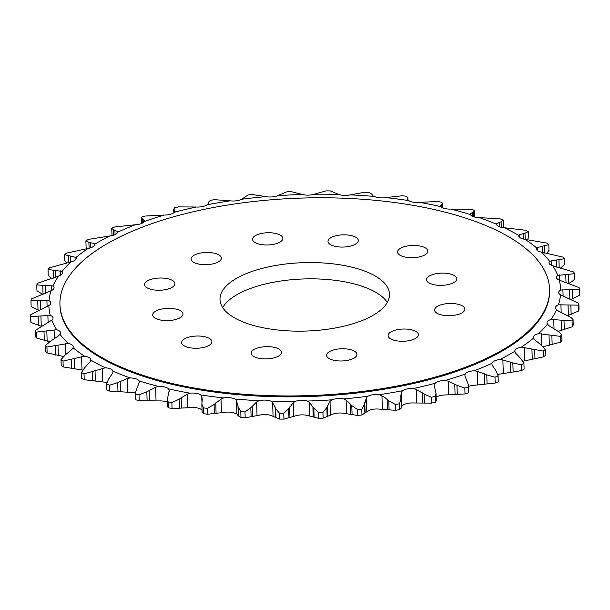 <?xml version="1.0" encoding="UTF-8"?>
<svg xmlns="http://www.w3.org/2000/svg" width="610" height="610" viewBox="0 0 610 610"><rect width="100%" height="100%" fill="white"/><g stroke="black" fill="none" stroke-linecap="round" stroke-linejoin="round"><path stroke-width="0.91" d="M185.936 346.693A15.151 6.115 178.2 0 1 181.643 342.614A15.151 6.115 178.2 0 1 190.991 336.644A15.151 6.115 178.2 0 1 207.636 337.589A15.151 6.115 178.2 0 1 211.922 341.669A15.151 6.115 178.2 0 1 202.573 347.639A15.151 6.115 178.2 0 1 185.936 346.693M148.909 288.683A15.151 6.115 178.2 0 1 144.616 284.611A15.151 6.115 178.2 0 1 153.972 278.633A15.151 6.115 178.2 0 1 170.609 279.586A15.151 6.115 178.2 0 1 174.895 283.658A15.151 6.115 178.2 0 1 165.546 289.628A15.151 6.115 178.2 0 1 148.909 288.683M256.871 243.405A15.151 6.115 178.2 0 1 252.578 239.326A15.151 6.115 178.2 0 1 261.926 233.356A15.151 6.115 178.2 0 1 278.572 234.301A15.151 6.115 178.2 0 1 282.857 238.373A15.151 6.115 178.2 0 1 273.509 244.351A15.151 6.115 178.2 0 1 256.871 243.405M401.853 256.131A15.151 6.115 178.2 0 1 397.567 252.052A15.151 6.115 178.2 0 1 406.916 246.082A15.151 6.115 178.2 0 1 423.553 247.027A15.151 6.115 178.2 0 1 427.846 251.106A15.151 6.115 178.2 0 1 418.49 257.077A15.151 6.115 178.2 0 1 401.853 256.131M438.88 314.135A15.151 6.115 178.2 0 1 434.594 310.063A15.151 6.115 178.2 0 1 443.943 304.085A15.151 6.115 178.2 0 1 460.58 305.038A15.151 6.115 178.2 0 1 464.873 309.11A15.151 6.115 178.2 0 1 455.517 315.088A15.151 6.115 178.2 0 1 438.88 314.135M330.917 359.42A15.151 6.115 178.2 0 1 326.632 355.348A15.151 6.115 178.2 0 1 335.98 349.37A15.151 6.115 178.2 0 1 352.618 350.315A15.151 6.115 178.2 0 1 356.911 354.395A15.151 6.115 178.2 0 1 347.555 360.365A15.151 6.115 178.2 0 1 330.917 359.42M392.413 339.694A15.151 6.115 178.2 0 1 388.12 335.622A15.151 6.115 178.2 0 1 397.476 329.652A15.151 6.115 178.2 0 1 414.114 330.597A15.151 6.115 178.2 0 1 418.399 334.669A15.151 6.115 178.2 0 1 409.051 340.647A15.151 6.115 178.2 0 1 392.413 339.694M255.498 357.315A15.151 6.115 178.2 0 1 251.206 353.243A15.151 6.115 178.2 0 1 260.562 347.265A15.151 6.115 178.2 0 1 277.199 348.219A15.151 6.115 178.2 0 1 281.492 352.29A15.151 6.115 178.2 0 1 272.136 358.268A15.151 6.115 178.2 0 1 255.498 357.315M156.983 319.03A15.151 6.115 178.2 0 1 152.691 314.958A15.151 6.115 178.2 0 1 162.047 308.98A15.151 6.115 178.2 0 1 178.684 309.933A15.151 6.115 178.2 0 1 182.969 314.005A15.151 6.115 178.2 0 1 173.621 319.975A15.151 6.115 178.2 0 1 156.983 319.03M195.375 263.123A15.151 6.115 178.2 0 1 191.09 259.052A15.151 6.115 178.2 0 1 200.438 253.074A15.151 6.115 178.2 0 1 217.076 254.019A15.151 6.115 178.2 0 1 221.369 258.099A15.151 6.115 178.2 0 1 212.013 264.069A15.151 6.115 178.2 0 1 195.375 263.123M332.29 245.502A15.151 6.115 178.2 0 1 327.997 241.43A15.151 6.115 178.2 0 1 337.353 235.452A15.151 6.115 178.2 0 1 353.991 236.405A15.151 6.115 178.2 0 1 358.276 240.477A15.151 6.115 178.2 0 1 348.928 246.448A15.151 6.115 178.2 0 1 332.29 245.502M430.805 283.787A15.151 6.115 178.2 0 1 426.52 279.715A15.151 6.115 178.2 0 1 435.868 273.738A15.151 6.115 178.2 0 1 452.506 274.691A15.151 6.115 178.2 0 1 456.798 278.762A15.151 6.115 178.2 0 1 447.443 284.74A15.151 6.115 178.2 0 1 430.805 283.787M365.474 271.389A84.782 34.213 -1.8 0 0 272.342 266.082A84.782 34.213 -1.8 0 0 220.004 299.525A84.782 34.213 -1.8 0 0 244.015 322.332A84.782 34.213 -1.8 0 0 337.139 327.639A84.782 34.213 -1.8 0 0 389.485 294.195A84.782 34.213 -1.8 0 0 365.474 271.389M387.304 302.415A84.782 34.213 -1.8 0 0 365.985 287.668A84.782 34.213 -1.8 0 0 282.476 280.768A84.782 34.213 -1.8 0 0 222.696 307.585M480.184 223.275A244.923 98.835 178.2 0 1 549.549 289.171A244.923 98.835 178.2 0 1 398.338 385.764A244.923 98.835 178.2 0 1 129.305 370.445A244.923 98.835 178.2 0 1 59.94 304.55A244.923 98.835 178.2 0 1 211.144 207.957A244.923 98.835 178.2 0 1 480.184 223.275M59.94 304.55L59.971 305.457A244.923 98.835 -1.8 0 0 129.335 371.345A244.923 98.835 -1.8 0 0 398.368 386.671A244.923 98.835 -1.8 0 0 549.572 290.07L549.549 289.171M64.515 254.667A274.866 110.921 -1.8 0 1 66.627 253.089L88.153 248.422A256.025 103.319 -1.8 0 0 76.036 257.42L64.515 254.667L64.698 260.523L66.742 263.284M48.03 269.46A274.866 110.921 -1.8 0 1 49.585 267.798L70.958 261.888A256.025 103.319 -1.8 0 0 62.029 271.412L48.03 269.46L48.213 275.316L51.858 278.595M52.963 285.938L36.768 284.923A274.866 110.921 -1.8 0 1 37.744 283.2L58.529 276.086A256.025 103.319 -1.8 0 0 52.963 285.938A10.073 4.064 178.2 0 1 54.069 287.707A10.073 4.064 178.2 0 1 51.118 290.718A256.025 103.319 -1.8 0 0 49.029 300.7A10.073 4.064 178.2 0 1 50.882 302.949A10.073 4.064 178.2 0 1 48.869 305.496A256.025 103.319 -1.8 0 0 50.294 315.408A10.073 4.064 178.2 0 1 53.055 318.077A10.073 4.064 178.2 0 1 51.819 320.12A256.025 103.319 -1.8 0 0 56.738 329.751L36.112 332.114L36.295 337.971L49.593 341.752M49.029 300.7L30.973 300.738A274.866 110.921 -1.8 0 1 31.339 298.991L51.118 290.718M30.5 314.844A274.866 110.921 -1.8 0 0 30.752 316.575L30.935 322.431A274.866 110.921 -1.8 0 1 30.683 320.7L30.5 314.844L48.869 305.496M36.295 337.971A274.866 110.921 -1.8 0 1 35.433 336.293L35.25 330.429L51.819 320.12M50.294 315.408L30.752 316.575M47.122 352.908A274.866 110.921 -1.8 0 1 45.674 351.307L45.491 345.443L50.767 341.02L58.446 335.912L59.932 334.28A256.025 103.319 -1.8 0 0 68.236 343.445L46.94 347.044L47.122 352.908L63.402 356.454M56.738 329.751A10.073 4.064 178.2 0 1 57.714 330.079A10.073 4.064 178.2 0 1 60.565 332.793A10.073 4.064 178.2 0 1 59.932 334.28M63.204 366.923A274.866 110.921 -1.8 0 1 61.191 365.436L61.008 359.58L65.3 354.898L71.934 349.4L73.017 347.708A256.025 103.319 -1.8 0 0 84.554 356.209L63.021 361.059L63.204 366.923L81.999 369.973L81.58 356.514M68.236 343.445A10.073 4.064 178.2 0 1 70.402 344.07A10.073 4.064 178.2 0 1 73.253 346.777A10.073 4.064 178.2 0 1 73.017 347.708M84.21 379.733A274.866 110.921 -1.8 0 1 81.679 378.398L81.496 372.535L84.714 367.67L90.158 361.844L90.829 360.113A256.025 103.319 -1.8 0 0 105.347 367.784L84.028 373.877L84.21 379.733L105.797 382.256A10.073 4.064 178.2 0 1 106.742 382.348M84.554 356.209A10.073 4.064 178.2 0 1 88 357.056A10.073 4.064 178.2 0 1 90.852 359.763A10.073 4.064 178.2 0 1 90.829 360.113M109.533 385.23A274.866 110.921 -1.8 0 1 108.023 384.651A274.866 110.921 -1.8 0 1 106.529 384.064L106.712 389.92L106.529 384.064L108.603 379.069L112.758 373L112.995 371.246A256.025 103.319 -1.8 0 0 130.197 377.933L127.154 378.596L117.707 382.607L109.533 385.23L109.716 391.086L130.654 392.405A10.073 4.064 178.2 0 1 135.397 392.985M113.018 371.566L112.995 371.246A10.073 4.064 178.2 0 0 110.166 368.775A10.073 4.064 178.2 0 0 105.347 367.784M135.389 392.695L135.786 399.779L135.389 392.604L139.301 382.005M139.263 382.63L139.065 380.892A256.025 103.319 -1.8 0 0 158.608 386.45L155.619 387.281L146.835 391.811L139.011 394.891L139.194 400.747L159.065 400.922A10.073 4.064 178.2 0 1 166.736 401.952A10.073 4.064 178.2 0 1 167.468 402.272M130.197 377.933A10.073 4.064 178.2 0 1 136.434 378.985A10.073 4.064 178.2 0 1 139.065 380.892M167.376 399.306L167.613 406.779L168.299 407.762L168.116 401.906L167.376 399.306L169.138 390.545L168.505 388.837A256.025 103.319 -1.8 0 0 189.992 393.168L187.118 394.167L179.172 399.154L171.868 402.661L172.058 408.517L190.45 407.64A10.073 4.064 178.2 0 1 199.546 408.555A10.073 4.064 178.2 0 1 201.17 409.401L202.2 410.034M158.608 386.45A10.073 4.064 178.2 0 1 166.278 387.48A10.073 4.064 178.2 0 1 168.505 388.837M202.2 412.032L203.603 413.717L203.42 407.861L201.849 403.988L202.284 399.352L201.773 396.576L200.72 394.929A256.025 103.319 -1.8 0 0 223.717 397.933L221.018 399.092L214.079 404.491L207.438 408.387L207.621 414.243L224.167 412.406A10.073 4.064 178.2 0 1 234.659 413.138A10.073 4.064 178.2 0 1 235.506 413.519L236.932 414.068L238.396 415.982L240.973 417.514A274.866 110.921 -1.8 0 0 245.174 417.804L259.54 415.136A10.073 4.064 178.2 0 1 271.259 415.578L279.647 419.085A274.866 110.921 -1.8 0 0 283.94 419.123L295.842 415.776A10.073 4.064 178.2 0 1 307.707 415.524L318.839 418.391A274.866 110.921 -1.8 0 0 323.14 418.178L332.336 414.304A10.073 4.064 178.2 0 1 344.101 413.374L357.75 415.456A274.866 110.921 -1.8 0 0 361.974 414.998L368.272 410.751A10.073 4.064 178.2 0 1 379.702 409.165L395.593 410.324A274.866 110.921 -1.8 0 0 399.649 409.63L401.38 407.876M189.992 393.168A10.073 4.064 178.2 0 1 199.089 394.083A10.073 4.064 178.2 0 1 200.72 394.929M240.973 417.514L240.79 411.658L238.113 406.847L236.512 400.617L235.056 399.047A256.025 103.319 -1.8 0 0 259.082 400.663L256.619 401.967L250.824 407.709L244.984 411.941L245.174 417.804M223.717 397.933A10.073 4.064 178.2 0 1 234.202 398.666A10.073 4.064 178.2 0 1 235.056 399.047M279.647 419.085L279.464 413.229L275.674 408.631L272.632 402.562L270.81 401.105A256.025 103.319 -1.8 0 0 295.385 401.304L293.196 402.73L288.675 408.738L283.757 413.267L283.94 419.123M318.839 418.391L318.656 412.535L313.822 408.212L309.415 402.394L307.249 401.052A256.025 103.319 -1.8 0 0 331.878 399.832L330.018 401.365L326.853 407.564L322.957 412.322L323.14 418.178M357.75 415.456L357.567 409.592L351.795 405.604L346.099 400.099L343.643 398.902A256.025 103.319 -1.8 0 0 367.822 396.279L366.32 397.911L364.582 404.216L361.791 409.135L361.974 414.998M395.593 410.324L395.41 404.461L388.806 400.846L384.544 397.285L379.245 394.693A256.025 103.319 -1.8 0 0 402.478 390.728L401.372 392.421L400.793 396.042L401.418 408.052M401.365 406.382L402.928 405.2A10.073 4.064 178.2 0 1 413.786 402.981L431.59 403.111A274.866 110.921 -1.8 0 0 435.403 402.196L435.937 400.412M431.59 403.111L431.407 397.247L424.118 394.045L416.211 389.386L413.336 388.509A256.025 103.319 -1.8 0 0 435.143 383.278L434.396 386.389L436.036 393.214L435.22 396.332L435.403 402.196M543.19 351.047L521.397 347.105A256.025 103.319 -1.8 0 0 533.514 338.1L534.551 339.755L541.261 345.092L545.302 349.477L545.485 355.333A274.866 110.921 -1.8 0 1 543.373 356.911L543.19 351.047A274.866 110.921 -1.8 0 0 545.302 349.477M560.232 336.346L538.584 333.639A256.025 103.319 -1.8 0 0 547.513 324.116L548.962 325.687L558.447 331.611L561.787 334.684L561.97 340.54A274.866 110.921 -1.8 0 1 560.415 342.202L560.232 336.346A274.866 110.921 -1.8 0 0 561.787 334.684M572.073 320.936L551.013 319.442A256.025 103.319 -1.8 0 0 556.579 309.59L558.394 311.054L570.708 317.375L573.049 319.221L573.232 325.077A274.866 110.921 -1.8 0 1 572.256 326.8L572.073 320.936A274.866 110.921 -1.8 0 0 573.049 319.221M578.478 305.152L558.424 304.809A256.025 103.319 -1.8 0 0 560.521 294.828L578.844 303.406L579.027 309.262A274.866 110.921 -1.8 0 1 578.661 311.008L578.478 305.152A274.866 110.921 -1.8 0 0 578.844 303.406M291.161 191.609L302.293 194.476A256.025 103.319 -1.8 0 0 277.664 195.696L286.86 191.822A274.866 110.921 -1.8 0 1 291.161 191.609M252.25 194.544L265.899 196.626A256.025 103.319 -1.8 0 0 241.728 199.249L248.026 195.002A274.866 110.921 -1.8 0 1 252.25 194.544M208.666 203.58L208.62 202.123L210.351 200.37A274.866 110.921 -1.8 0 1 214.407 199.676L230.298 200.835A256.025 103.319 -1.8 0 0 207.072 204.8L208.201 204.129L208.582 201.948L208.635 203.618M175.116 211.533L174.064 209.588L174.597 207.804A274.866 110.921 -1.8 0 1 178.41 206.889L196.214 207.019A256.025 103.319 -1.8 0 0 174.399 212.25L175.207 211.09M488.16 220.843A256.025 103.319 -1.8 0 0 479.346 217.595L500.284 218.914A274.866 110.921 -1.8 0 1 501.794 219.493A274.866 110.921 -1.8 0 1 503.288 220.08L501.107 221.796L496.822 223.542L496.555 224.282A256.025 103.319 -1.8 0 0 488.16 220.843M106.712 389.92A274.866 110.921 -1.8 0 0 108.206 390.507A274.866 110.921 -1.8 0 0 109.716 391.086M144.677 220.942L144.387 221.438L144.669 220.706L141.215 217.892L141.505 217.16A274.866 110.921 -1.8 0 1 144.989 216.047L164.334 215.048A256.025 103.319 -1.8 0 0 144.387 221.438A10.073 4.064 178.2 0 1 135.313 224.762A256.025 103.319 -1.8 0 0 117.638 232.181A10.073 4.064 178.2 0 1 109.747 235.963L88.519 239.379A274.866 110.921 -1.8 0 0 85.896 240.828L86.079 246.692L86.91 248.804M36.768 284.923L36.951 290.779L43.058 294.638M30.973 300.738L31.156 306.594L39.078 310.429M30.935 322.431L41.244 326.258L40.923 315.881M135.786 399.779A274.866 110.921 -1.8 0 0 139.194 400.747M168.299 407.762A274.866 110.921 -1.8 0 0 172.058 408.517M203.603 413.717A274.866 110.921 -1.8 0 0 207.621 414.243M436.158 397.262A10.073 4.064 178.2 0 1 445.666 394.952L465.011 393.953A274.866 110.921 -1.8 0 0 468.495 392.84L468.571 385.177L468.495 392.84M468.61 386.443A10.073 4.064 178.2 0 1 474.687 385.238L495.183 383.049A274.866 110.921 -1.8 0 0 498.271 381.753L498.095 375.394L498.271 381.753M497.974 374.41A10.073 4.064 178.2 0 1 500.253 374.037L521.481 370.621A274.866 110.921 -1.8 0 0 524.104 369.172L523.921 363.308A274.866 110.921 -1.8 0 1 521.298 364.757L512.85 362.958L502.876 359.915L499.796 359.564A256.025 103.319 -1.8 0 0 514.848 351.268L515.465 352.976L520.81 358.573L523.921 363.308M523.09 361.196L543.373 356.911M543.258 346.716L560.415 342.202M558.142 331.405L572.256 326.8M568.047 304.893L568.375 315.263L578.661 311.008M570.922 299.571L579.5 295.156L579.317 289.3A274.866 110.921 -1.8 0 0 579.065 287.569L559.256 280.12A10.073 4.064 178.2 0 1 556.488 277.443A10.073 4.064 178.2 0 1 557.723 275.407A256.025 103.319 -1.8 0 0 552.805 265.777L573.705 272.029A274.866 110.921 -1.8 0 1 574.567 273.707L557.723 275.407M568.566 283.688L574.75 279.571L574.567 273.707M560.407 268.248L564.509 264.557L564.326 258.693A274.866 110.921 -1.8 0 0 562.878 257.092L541.306 252.083A10.073 4.064 178.2 0 1 536.297 248.75A10.073 4.064 178.2 0 1 536.525 247.82A256.025 103.319 -1.8 0 0 524.996 239.318L546.796 243.077A274.866 110.921 -1.8 0 1 548.809 244.564L536.525 247.82M546.598 253.546L548.992 250.42L548.809 244.564M527.421 239.913L528.504 237.465L528.321 231.602A274.866 110.921 -1.8 0 0 525.789 230.267L504.203 227.743A10.073 4.064 178.2 0 1 496.555 224.282L496.822 223.542L496.868 225.037M503.258 227.652L503.288 220.118M35.25 330.429A274.866 110.921 -1.8 0 0 36.112 332.114M45.491 345.443A274.866 110.921 -1.8 0 0 46.94 347.044M61.008 359.58A274.866 110.921 -1.8 0 0 63.021 361.059M81.496 372.535A274.866 110.921 -1.8 0 0 84.028 373.877M135.603 393.915A274.866 110.921 -1.8 0 0 139.011 394.891M168.116 401.906A274.866 110.921 -1.8 0 0 171.868 402.661M203.42 407.861A274.866 110.921 -1.8 0 0 207.438 408.387M240.79 411.658A274.866 110.921 -1.8 0 0 244.984 411.941M279.464 413.229A274.866 110.921 -1.8 0 0 283.757 413.267M318.656 412.535A274.866 110.921 -1.8 0 0 322.957 412.322M357.567 409.592A274.866 110.921 -1.8 0 0 361.791 409.135M395.41 404.461A274.866 110.921 -1.8 0 0 399.466 403.774L399.649 409.63M431.407 397.247A274.866 110.921 -1.8 0 0 435.22 396.332M465.011 393.953L464.828 388.097A274.866 110.921 -1.8 0 0 468.312 386.984M495.183 383.049L495 377.193A274.866 110.921 -1.8 0 0 498.088 375.897L496.121 370.987L492.095 365.085L491.904 363.346L491.866 364.025M521.481 370.621L521.298 364.757M474.405 210.763L474.214 210.221A274.866 110.921 -1.8 0 0 470.806 209.253L450.935 209.077A10.073 4.064 178.2 0 1 441.045 206.691A256.025 103.319 -1.8 0 0 419.55 202.36L437.942 201.483A274.866 110.921 -1.8 0 1 441.701 202.238L442.387 203.221L440.443 205.997L441.045 206.691M407.968 200.118L407.892 197.632L406.397 196.283A274.866 110.921 -1.8 0 0 402.379 195.757L385.833 197.594A10.073 4.064 178.2 0 1 374.494 196.481A256.025 103.319 -1.8 0 0 350.46 194.864L364.826 192.196A274.866 110.921 -1.8 0 1 369.027 192.485L371.604 194.018L373.068 195.932L374.494 196.481M350.46 194.864A10.073 4.064 178.2 0 1 338.741 194.422L330.353 190.915A274.866 110.921 -1.8 0 0 326.06 190.877L314.158 194.224A10.073 4.064 178.2 0 1 302.293 194.476M109.747 235.963A256.025 103.319 -1.8 0 0 94.695 244.259L94.108 243.565L88.9 242.292L85.896 240.828M169.176 391.117L169.176 391.704M401.098 398.749L399.466 403.774M464.828 388.097L456.989 385.345L448.22 381.181L445.208 380.48A256.025 103.319 -1.8 0 0 465.155 374.09L464.904 375.836L468.571 385.177M495 377.193L486.772 374.914L477.302 371.292L474.229 370.758A256.025 103.319 -1.8 0 0 491.904 363.346A10.073 4.064 178.2 0 1 499.796 359.564M579.317 289.3L560.682 290.032A256.025 103.319 -1.8 0 0 559.256 280.12M564.326 258.693L549.618 261.248A256.025 103.319 -1.8 0 0 541.306 252.083M528.321 231.602L524.996 233.195L519.415 234.697L518.713 235.414A256.025 103.319 -1.8 0 0 504.203 227.743M474.214 210.221L473.223 211.998L470.318 213.912L470.485 214.636A256.025 103.319 -1.8 0 0 450.935 209.077M470.333 214.407L470.485 214.636A10.073 4.064 178.2 0 0 479.346 217.595M407.869 200.027L407.8 197.968L407.8 199.966L408.83 200.598A256.025 103.319 -1.8 0 0 385.833 197.594M407.533 199.615L407.358 199.096M338.741 194.422A256.025 103.319 -1.8 0 0 314.158 194.224M174.155 212.486L173.72 208.994L173.842 212.737M94.695 244.259A10.073 4.064 178.2 0 1 94.71 244.389A10.073 4.064 178.2 0 1 88.153 248.422M76.036 257.42A10.073 4.064 178.2 0 1 76.212 258.129A10.073 4.064 178.2 0 1 70.958 261.888M62.029 271.412A10.073 4.064 178.2 0 1 62.578 272.67A10.073 4.064 178.2 0 1 58.529 276.086M259.082 400.663A10.073 4.064 178.2 0 1 270.81 401.105M295.385 401.304A10.073 4.064 178.2 0 1 307.249 401.052M331.878 399.832A10.073 4.064 178.2 0 1 343.643 398.902M367.822 396.279A10.073 4.064 178.2 0 1 379.245 394.693M402.478 390.728A10.073 4.064 178.2 0 1 413.336 388.509M435.143 383.278A10.073 4.064 178.2 0 1 445.208 380.48M465.155 374.09A10.073 4.064 178.2 0 1 474.229 370.758M514.848 351.268A10.073 4.064 178.2 0 1 514.84 351.139A10.073 4.064 178.2 0 1 521.397 347.105M533.514 338.1A10.073 4.064 178.2 0 1 533.331 337.399A10.073 4.064 178.2 0 1 538.584 333.639M547.513 324.116A10.073 4.064 178.2 0 1 546.972 322.858A10.073 4.064 178.2 0 1 551.013 319.442M556.579 309.59A10.073 4.064 178.2 0 1 555.474 307.814A10.073 4.064 178.2 0 1 558.424 304.809M560.521 294.828A10.073 4.064 178.2 0 1 558.668 292.579A10.073 4.064 178.2 0 1 560.682 290.032M552.805 265.777A10.073 4.064 178.2 0 1 548.977 262.735A10.073 4.064 178.2 0 1 549.618 261.248M524.996 239.318A10.073 4.064 178.2 0 1 518.691 235.765A10.073 4.064 178.2 0 1 518.713 235.414M419.55 202.36A10.073 4.064 178.2 0 1 408.83 200.598M277.664 195.696A10.073 4.064 178.2 0 1 265.899 196.626M241.728 199.249A10.073 4.064 178.2 0 1 230.298 200.835M207.072 204.8A10.073 4.064 178.2 0 1 196.214 207.019M174.399 212.25A10.073 4.064 178.2 0 1 164.334 215.048M135.313 224.762L114.817 226.95A274.866 110.921 -1.8 0 0 111.729 228.247L112.026 235.59M117.516 232.532L117.486 231.457L117.638 232.181L117.486 231.457L113.59 229.879L111.729 228.247M75.022 256.795L75.129 260.043M60.619 270.863L60.748 275.102M201.773 396.576L201.963 402.554M236.512 400.617L236.932 414.068M272.632 402.562L273.059 416.02M309.415 402.394L309.834 415.845M346.099 400.099L346.518 413.557M387.152 399.329L387.48 409.707M422.143 392.642L422.471 403.019M143.144 219.333L143.243 222.589M142.168 218.906L142.305 223.146M174.651 210.069L174.712 212.028M441.205 204.51L441.282 206.92M441.907 203.999L442.014 207.446M472.132 212.471L472.247 216.161M473.223 211.998L473.368 216.641M499.659 222.208L499.803 226.912M501.107 221.796L501.283 227.324M519.415 234.697L519.499 237.29M523.212 233.523L523.388 239.029M524.996 233.195L525.195 239.372M537.646 247.141L537.761 250.771M542.328 246.188L542.526 252.494M544.41 245.967L544.631 253.081M551.135 260.63L551.28 265.213M556.602 259.944L556.831 267.249M558.943 259.845L559.195 267.927M559.606 274.889L559.782 280.425M565.76 274.515L566.019 282.91M568.307 274.546L568.589 283.68M562.893 289.613L563.106 296.391M569.595 289.597L569.9 299.213M572.302 289.781L572.592 298.908M560.918 304.52L561.177 312.686M570.853 305.221L571.143 314.356M553.735 319.297L554.048 329.095M561.139 320.075L561.467 330.452M563.998 320.578L564.28 329.705M541.489 333.647L541.863 345.519M549.015 334.852L549.343 345.229M551.859 335.515L552.149 344.642M524.417 347.281L524.844 360.739M531.92 348.92L532.248 359.29M534.695 349.736L534.978 358.871M502.876 359.915L503.303 373.373M510.196 361.982L510.524 372.352M512.85 362.958L513.14 372.092M477.302 371.292L477.729 384.75M484.302 373.777L484.63 384.147M486.772 374.914L487.062 384.041M434.457 385.009L434.549 387.8M448.22 381.181L448.64 394.639M454.747 384.071L455.075 394.441M456.989 385.345L457.279 394.472M401.372 392.421L401.799 405.871M416.211 389.386L416.638 402.844M424.118 394.045L424.4 403.179M364.582 404.216L364.871 413.344M364.765 402.44L365.085 412.817M366.32 397.911L366.747 411.361M381.944 395.737L382.363 409.188M388.806 400.846L389.096 409.981M326.853 407.564L327.135 416.699M327.433 405.81L327.761 416.18M330.018 401.365L330.437 414.823M350.483 403.995L350.811 414.365M351.795 405.604L352.084 414.731M288.675 408.738L288.957 417.873M289.643 407.015L289.971 417.392M293.196 402.73L293.623 416.188M312.884 406.534L313.212 416.904M313.822 408.212L314.112 417.347M250.824 407.709L251.114 416.836M252.166 406.039L252.487 416.416M256.619 401.967L257.039 415.425M275.125 406.9L275.453 417.27M275.674 408.631L275.956 417.766M214.079 404.491L214.362 413.618M215.757 402.905L216.085 413.275M221.018 399.092L221.438 412.551M237.969 405.086L238.296 415.463M238.113 406.847L238.396 415.982M179.172 399.154L179.462 408.288M181.162 397.667L181.49 408.044M187.118 394.167L187.544 407.617M146.835 391.811L147.124 400.945M149.084 390.446L149.412 400.816M155.619 387.281L156.038 400.739M117.707 382.607L117.997 391.734M120.178 381.372L120.505 391.742M127.154 378.596L127.574 392.047M92.392 371.726L92.682 380.861M95.03 370.636L95.358 381.006M102.305 368.265L102.724 381.723M71.4 359.397L71.69 368.531M74.161 358.459L74.481 368.837M55.167 345.87L55.449 355.005M57.98 345.092L58.301 355.47M65.392 343.575L65.743 354.585M44.011 331.421L44.301 340.548M46.825 330.803L47.145 341.173M54.084 329.72L54.374 338.885M38.163 316.331L38.453 325.465M47.877 315.217L48.121 322.842M37.751 300.921L38.033 310.055M40.39 300.631L40.679 309.788M46.909 300.372L47.107 306.693M42.769 285.503L43.051 294.256M45.247 285.366L45.498 293.349M51.179 285.488L51.339 290.619M53.131 270.39L53.375 278.107M55.38 270.398L55.602 277.329M68.61 255.887L68.823 262.666M70.6 256.025L70.79 261.957M88.9 242.292L89.09 248.239M90.585 242.544L90.753 247.774M94.108 243.565L94.176 245.761M114.932 230.229L115.069 234.583M113.59 229.879L113.75 235.109M141.215 217.892L141.39 223.557M442.387 203.221L442.532 207.728M474.405 210.793L474.603 217.015M503.288 220.096L503.471 225.982M436.028 393.214L436.28 401.006M201.849 403.988L202.108 412.368"/></g></svg>
